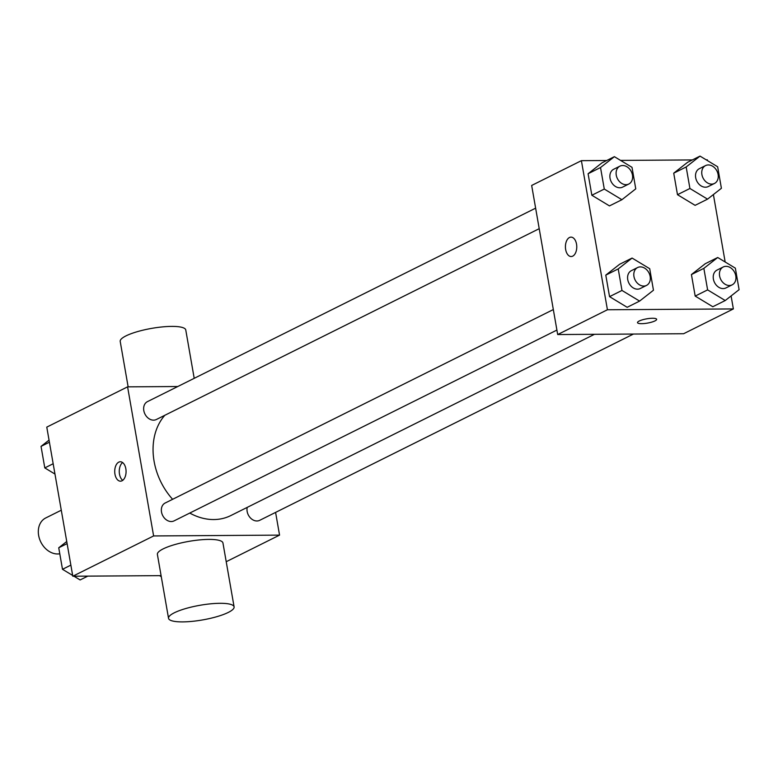 <?xml version="1.0" encoding="UTF-8"?>
<svg xmlns="http://www.w3.org/2000/svg" width="778" height="778" viewBox="0 0 778 778"><rect width="100%" height="100%" fill="white"/><g stroke="black" fill="none" stroke-linecap="round" stroke-linejoin="round"><path stroke-width="1.17" d="M61.277 510.212L45.717 517.973A19.411 15.132 63.5 0 0 39.95 540.088A19.411 15.132 63.5 0 0 59.78 553.78M161.095 575.642L72.801 576.226L46.777 427.122L127.592 386.851L177.792 386.52M275.597 512.401L279.555 535.118L153.616 535.945L72.801 576.226M153.616 535.945L127.592 386.851M118.771 462.151A9.706 5.679 89.6 0 1 120.337 461.762A9.706 5.679 89.6 0 1 126.075 471.429A9.706 5.679 89.6 0 1 120.464 481.174A9.706 5.679 89.6 0 1 114.784 472.859A9.706 5.679 89.6 0 1 118.771 462.151M164.829 415.287A61.005 47.565 63.5 0 0 172.619 499.301M189.754 513.062A61.005 47.565 63.5 0 0 230.784 515.581L594.48 334.307M247.2 507.402A9.978 7.78 63.5 0 0 250.458 517.963A9.978 7.78 63.5 0 0 259.696 520.326L633.428 334.054M553.323 309.556L165.15 503.026A9.978 7.78 63.5 0 0 162.641 515.425A9.978 7.78 63.5 0 0 174.058 520.89L556.902 330.076M535.634 208.164L147.45 401.633A9.978 7.78 63.5 0 0 144.941 414.042A9.978 7.78 63.5 0 0 156.359 419.507L539.212 228.683M279.555 535.118L226.213 561.706M168.534 618.315L157.389 554.422A33.279 7.44 -9.9 0 1 188.889 541.371A33.279 7.44 -9.9 0 1 222.946 542.976L234.1 606.879A33.279 7.44 -9.9 0 1 217.12 616.594A33.279 7.44 -9.9 0 1 182.665 621.894A33.279 7.44 -9.9 0 1 168.534 618.315A33.279 7.44 -9.9 0 1 200.043 605.274A33.279 7.44 -9.9 0 1 234.1 606.879M194.208 378.332L185.767 329.979A33.279 7.44 170.1 0 0 171.637 326.4A33.279 7.44 170.1 0 0 137.191 331.7A33.279 7.44 170.1 0 0 120.211 341.425L128.137 386.841M122.73 480.347A9.706 5.679 89.6 0 1 119.258 471.478A9.706 5.679 89.6 0 1 122.613 462.55M731.096 295.941L733.362 308.934L683.629 333.723L557.69 334.55L531.666 185.456L581.399 160.667L606.714 160.501M733.362 308.934L607.423 309.761L557.69 334.55M607.423 309.761L581.399 160.667M569.467 237.514A9.706 5.679 89.6 0 1 571.033 237.134A9.706 5.679 89.6 0 1 576.77 246.801A9.706 5.679 89.6 0 1 571.159 256.536A9.706 5.679 89.6 0 1 565.48 248.221A9.706 5.679 89.6 0 1 569.467 237.514M712.804 306.736L695.182 296.078L691.428 274.556L705.286 263.693L691.428 274.556L695.182 296.078L712.804 306.736L725.232 300.532L707.61 289.883L703.857 268.361L717.724 257.499L735.346 268.147L739.1 289.669L725.232 300.532M609.466 205.907L591.844 195.249L588.09 173.737L601.958 162.865L588.09 173.737L591.844 195.249L609.466 205.907L621.904 199.713L604.282 189.054L600.519 167.533L614.387 156.67L632.008 167.328L635.762 188.85L621.904 199.713M706.21 159.84L707.338 159.83L707.474 160.608M713.397 194.558L725.164 262.001M620.562 160.404L692.352 159.937M627.165 307.3L609.544 296.642L605.79 275.12L619.648 264.257L605.79 275.12L609.544 296.642L627.165 307.3L639.594 301.096L621.972 290.447L618.218 268.925L632.086 258.063L649.708 268.711L653.462 290.233L639.594 301.096M695.104 205.343L677.482 194.685L673.729 173.163L687.596 162.301L673.729 173.163L677.482 194.685L695.104 205.343L707.542 199.149L689.921 188.49L686.167 166.969L700.025 156.106L717.647 166.764L721.4 188.286L707.542 199.149M641.636 323.677A9.706 2.169 -9.9 0 1 637.513 322.637A9.706 2.169 -9.9 0 1 646.703 318.834A9.706 2.169 -9.9 0 1 656.642 319.301A9.706 2.169 -9.9 0 1 651.682 322.131A9.706 2.169 -9.9 0 1 641.636 323.677M571.159 256.536A9.706 5.679 89.6 0 1 565.489 248.221A9.706 5.679 89.6 0 1 569.477 237.514A9.706 5.679 89.6 0 1 571.033 237.134M705.549 165.597L699.334 168.69A9.978 7.78 63.5 0 0 696.816 181.099A9.978 7.78 63.5 0 0 708.233 186.564L714.457 183.462A9.978 7.78 63.5 0 0 717.656 172.735A9.978 7.78 63.5 0 0 708.33 164.946A9.978 7.78 63.5 0 0 705.549 165.597A9.978 7.78 63.5 0 0 703.04 177.997A9.978 7.78 63.5 0 0 714.457 183.462M689.921 188.49L677.482 194.685M686.167 166.969L673.729 173.163M700.025 156.106L687.596 162.301M723.239 266.98L717.024 270.083A9.978 7.78 63.5 0 0 714.515 282.482A9.978 7.78 63.5 0 0 725.932 287.948L732.147 284.855A9.978 7.78 63.5 0 0 735.356 274.128A9.978 7.78 63.5 0 0 726.02 266.329A9.978 7.78 63.5 0 0 723.239 266.98A9.978 7.78 63.5 0 0 720.729 279.39A9.978 7.78 63.5 0 0 732.147 284.855M707.61 289.883L695.182 296.078M703.857 268.361L691.428 274.556M717.724 257.499L705.286 263.693M619.91 166.161L613.686 169.254A9.978 7.78 63.5 0 0 611.177 181.663A9.978 7.78 63.5 0 0 622.595 187.128L628.809 184.026A9.978 7.78 63.5 0 0 632.018 173.299A9.978 7.78 63.5 0 0 622.692 165.51A9.978 7.78 63.5 0 0 619.91 166.161A9.978 7.78 63.5 0 0 617.392 178.57A9.978 7.78 63.5 0 0 628.809 184.026M604.282 189.054L591.844 195.249M600.519 167.533L588.09 173.737M614.387 156.67L601.958 162.865M637.6 267.544L631.386 270.647A9.978 7.78 63.5 0 0 628.877 283.056A9.978 7.78 63.5 0 0 640.294 288.512L646.508 285.419A9.978 7.78 63.5 0 0 649.718 274.692A9.978 7.78 63.5 0 0 640.382 266.893A9.978 7.78 63.5 0 0 637.6 267.544A9.978 7.78 63.5 0 0 635.091 279.954A9.978 7.78 63.5 0 0 646.508 285.419M621.972 290.447L609.544 296.642M618.218 268.925L605.79 275.12M632.086 258.063L619.648 264.257M161.27 576.683L159.578 575.652M54.975 474.065L44.793 467.909L41.04 446.387L49.043 440.115M53.167 463.737L44.793 467.909M49.413 442.215L41.04 446.387M87.788 576.128L80.115 579.95L73.929 576.216M72.665 575.448L62.493 569.302L58.739 547.78L66.743 541.507M70.866 565.12L62.493 569.302M67.112 543.608L58.739 547.78"/></g></svg>
